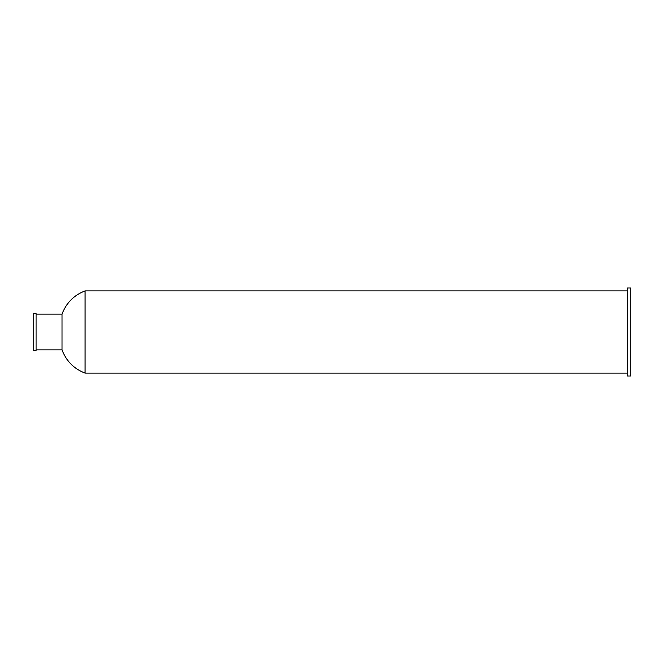 <?xml version="1.0" encoding="UTF-8"?>
<svg xmlns="http://www.w3.org/2000/svg" width="664" height="664" viewBox="0 0 664 664"><rect width="100%" height="100%" fill="white"/><g stroke="black" fill="none" stroke-linecap="round" stroke-linejoin="round"><path stroke-width="1" d="M627.339 332L627.339 287.993L630.8 287.993L630.8 376.007L627.339 376.007L627.339 332M627.339 373.118L85.083 373.118L85.083 290.882L627.339 290.882M85.083 373.118C73.936 368.802 66.251 361.05 62.026 349.87L62.026 314.13C66.251 302.95 73.936 295.198 85.083 290.882M36.08 332L36.08 313.458L33.2 313.458L33.2 350.542L36.08 350.542L36.08 332M62.026 314.13L36.08 314.13M62.026 349.87L36.08 349.87"/></g></svg>
